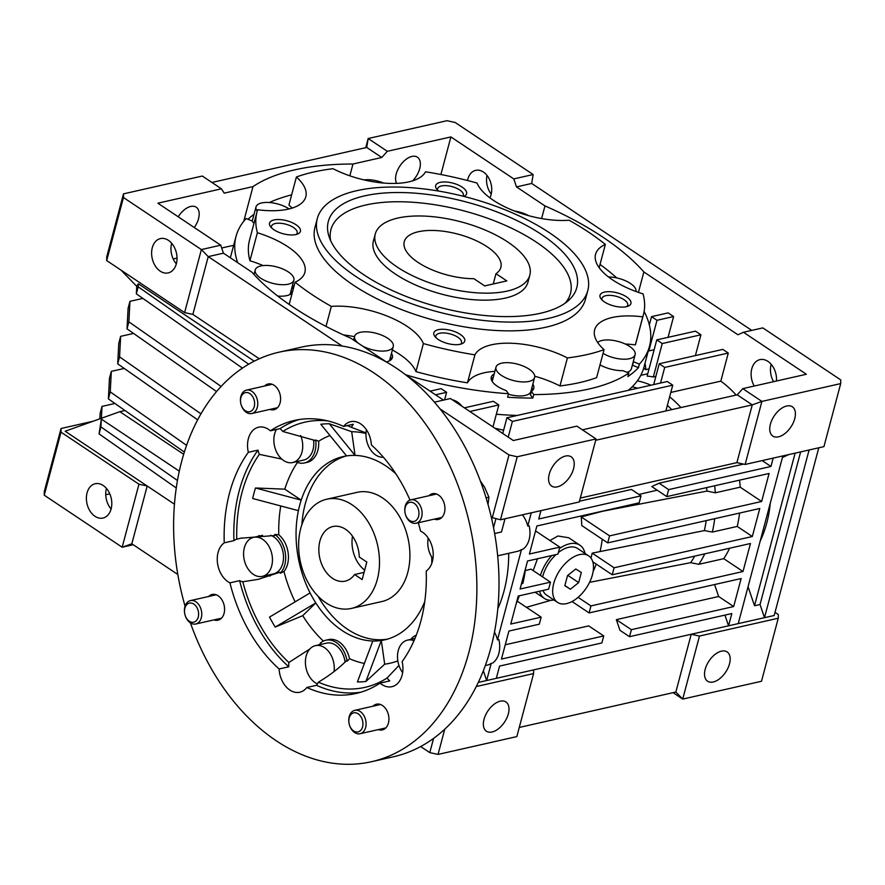 <?xml version="1.0" encoding="UTF-8"?>
<svg xmlns="http://www.w3.org/2000/svg" width="885" height="885" viewBox="0 0 885 885"><rect width="100%" height="100%" fill="white"/><g stroke="black" fill="none" stroke-linecap="round" stroke-linejoin="round"><path stroke-width="1.33" d="M507.846 242.059A79.971 33.796 -165.1 0 1 529.827 275.124A79.971 33.796 -165.1 0 1 478.044 292.902A79.971 33.796 -165.1 0 1 397.254 267.071A79.971 33.796 -165.1 0 1 375.273 233.994A79.971 33.796 -165.1 0 1 427.057 216.228A79.971 33.796 -165.1 0 1 507.846 242.059M495.987 273.686A49.98 21.118 14.9 0 0 500.855 267.414A49.98 21.118 14.9 0 0 487.115 246.749A49.98 21.118 14.9 0 0 436.615 230.598A49.98 21.118 14.9 0 0 404.246 241.716A49.98 21.118 14.9 0 0 417.997 262.38A49.98 21.118 14.9 0 0 473.873 278.686L484.692 285.91L506.817 280.91L495.987 273.686L493.255 283.974M208.628 596.49A13.198 9.304 77.3 0 1 212.146 594.466A13.198 9.304 77.3 0 1 218.13 595.782A13.198 9.304 77.3 0 1 224.591 609.422A13.198 9.304 77.3 0 1 217.964 620.208A13.198 9.304 77.3 0 1 213.927 619.887M264.637 386.004A13.198 9.304 77.3 0 1 268.155 383.979A13.198 9.304 77.3 0 1 274.14 385.296A13.198 9.304 77.3 0 1 280.6 398.936A13.198 9.304 77.3 0 1 273.974 409.722A13.198 9.304 77.3 0 1 269.925 409.401M428.982 495.733A13.198 9.304 77.3 0 1 432.499 493.708A13.198 9.304 77.3 0 1 438.484 495.025A13.198 9.304 77.3 0 1 444.945 508.665A13.198 9.304 77.3 0 1 438.318 519.451A13.198 9.304 77.3 0 1 434.269 519.13M372.972 706.219A13.198 9.304 77.3 0 1 376.49 704.194A13.198 9.304 77.3 0 1 382.475 705.511A13.198 9.304 77.3 0 1 388.935 719.151A13.198 9.304 77.3 0 1 382.309 729.937A13.198 9.304 77.3 0 1 378.271 729.616M185.076 606.203A209.922 148.06 77.3 0 1 278.93 352.208A209.922 148.06 77.3 0 1 374.156 373.105A209.922 148.06 77.3 0 1 476.882 590.229A209.922 148.06 77.3 0 1 371.534 761.708A209.922 148.06 77.3 0 1 276.308 740.811A209.922 148.06 77.3 0 1 190.408 622.885M371.534 761.708L393.659 756.708A209.922 148.06 -102.7 0 0 499.007 585.228A209.922 148.06 -102.7 0 0 396.27 368.094A209.922 148.06 -102.7 0 0 301.044 347.208L278.93 352.208M410.009 500.08A139.952 98.711 -102.7 0 0 371.368 444.934A21.992 15.51 -102.7 0 0 350.67 421.691A21.992 15.51 -102.7 0 0 343.634 426.426A139.952 98.711 -102.7 0 0 294.362 420.452A139.952 98.711 -102.7 0 0 270.39 430.818A21.992 15.51 -102.7 0 0 268.542 429.402A21.992 15.51 -102.7 0 0 258.564 427.212A21.992 15.51 -102.7 0 0 248.342 452.312A139.952 98.711 -102.7 0 0 224.248 542.837A21.992 15.51 -102.7 0 0 217.378 562.052A21.992 15.51 -102.7 0 0 228.009 581.744A21.992 15.51 -102.7 0 0 229.934 582.85A139.952 98.711 -102.7 0 0 279.096 668.983A21.992 15.51 -102.7 0 0 289.826 690.034A21.992 15.51 -102.7 0 0 299.805 692.225A21.992 15.51 -102.7 0 0 306.829 687.49A139.952 98.711 -102.7 0 0 356.102 693.453A139.952 98.711 -102.7 0 0 380.074 683.098A21.992 15.51 -102.7 0 0 381.922 684.514A21.992 15.51 -102.7 0 0 391.9 686.694A21.992 15.51 -102.7 0 0 402.122 661.593A139.952 98.711 -102.7 0 0 426.216 571.079A21.992 15.51 -102.7 0 0 433.086 551.864A21.992 15.51 -102.7 0 0 422.455 532.173A21.992 15.51 -102.7 0 0 420.53 531.066A139.952 98.711 -102.7 0 0 418.273 522.747M347.108 661.195A22.988 16.218 -102.7 0 0 325.813 640.22L328.578 639.589A22.988 16.218 77.3 0 1 349.531 658.717L347.108 661.195A119.674 84.407 -102.7 0 1 346.345 660.852C338.524 668.606 329.209 675.709 318.379 682.18A21.992 15.51 77.3 0 1 316.509 685.3A139.952 98.711 -102.7 0 0 360.903 692.192M306.829 687.49L316.509 685.3M224.248 542.837L233.928 540.647A21.992 15.51 77.3 0 1 236.76 539.186L240.665 538.224L274.781 535.502A119.674 84.407 -102.7 0 1 274.759 534.44L278.775 534.772A22.988 16.218 77.3 0 1 283.997 571.533A117.959 83.201 -102.7 0 0 295.114 601.844M259.15 535.525A21.992 15.51 -102.7 0 0 258.354 536.277M283.997 571.533L280.268 573.248A119.674 84.407 -102.7 0 1 279.992 572.208L258.409 579.31L242.8 581.766A21.992 15.51 77.3 0 1 239.614 580.66A139.952 98.711 -102.7 0 0 288.776 666.792A21.992 15.51 77.3 0 1 288.875 662.478A135.947 95.89 77.3 0 1 242.8 581.766M229.934 582.85L239.614 580.66M267.182 575.283A21.992 15.51 -102.7 0 0 270.224 576.002M281.751 459.083L259.327 454.348A21.992 15.51 77.3 0 1 258.011 450.122A139.952 98.711 -102.7 0 0 233.928 540.647M248.342 452.312L258.011 450.122M317.449 683.906A19.99 14.105 77.3 0 1 315.171 682.656A19.99 14.105 77.3 0 1 305.391 661.98A19.99 14.105 77.3 0 1 315.425 645.641L326.476 643.141A19.99 14.105 77.3 0 1 335.548 645.132A19.99 14.105 77.3 0 1 345.095 662.08M315.425 645.641A19.99 14.105 77.3 0 1 324.485 647.632A19.99 14.105 77.3 0 1 334.043 671.56M270.688 535.292A19.99 14.105 77.3 0 1 273.731 536.841A19.99 14.105 77.3 0 1 283.51 557.517A19.99 14.105 77.3 0 1 273.476 573.856L262.425 576.356A19.99 14.105 77.3 0 1 253.353 574.365A19.99 14.105 77.3 0 1 243.574 553.689A19.99 14.105 77.3 0 1 253.608 537.35A19.99 14.105 77.3 0 1 262.668 539.341A19.99 14.105 77.3 0 1 272.458 560.017A19.99 14.105 77.3 0 1 262.425 576.356M313.544 439.856A19.99 14.105 77.3 0 1 303.765 460.034L292.703 462.534A19.99 14.105 77.3 0 1 283.642 460.543A19.99 14.105 77.3 0 1 276.43 429.446M300.69 435.586A19.99 14.105 77.3 0 1 292.703 462.534M383.382 457.224A19.99 14.105 77.3 0 1 375.738 455.023A19.99 14.105 77.3 0 1 366.412 429.767M372.828 640.994A93.965 66.275 -102.7 0 0 381.324 640.486L365.914 681.45A130.703 92.195 -102.7 0 1 357.407 681.959L372.828 640.994A93.965 66.275 77.3 0 1 342.041 630.496A93.965 66.275 77.3 0 1 315.801 602.917L275.224 627.078A130.703 92.195 -102.7 0 1 269.516 617.088L310.093 592.928A93.965 66.275 -102.7 0 0 315.801 602.917L302.736 615.661A117.959 83.201 -102.7 0 0 323.368 641.072M310.093 592.928A93.965 66.275 77.3 0 1 298.411 510.645A93.965 66.275 -102.7 0 1 301.21 500.136A93.965 66.275 77.3 0 1 343.214 456.549A93.965 66.275 77.3 0 1 346.555 455.919A93.965 66.275 -102.7 0 1 355.051 455.41A93.965 66.275 77.3 0 1 385.838 465.908A93.965 66.275 77.3 0 1 395.916 473.906M432.92 558.822A19.99 14.105 77.3 0 1 428.229 538.058M402.642 672.633A19.99 14.105 77.3 0 1 397.763 652.92A19.99 14.105 77.3 0 1 407.52 640.12A19.99 14.105 77.3 0 1 414.003 640.74M365.97 433.495A117.959 83.201 -102.7 0 0 351.688 431.703L355.051 455.41L329.32 423.76A130.703 92.195 -102.7 0 0 320.824 424.269L346.555 455.919M351.688 431.703L329.32 423.76M329.994 435.542A117.959 83.201 -102.7 0 0 318.655 441.261A22.988 16.218 77.3 0 1 307.195 462.335L304.429 462.966A22.988 16.218 -102.7 0 0 315.713 440.033A119.674 84.407 -102.7 0 0 315.049 440.453L282.791 431.471A135.947 95.89 77.3 0 1 327.915 420.928M318.655 441.261L315.713 440.033M295.955 461.804A22.988 16.218 -102.7 0 0 304.429 462.966M297.426 462.435A117.959 83.201 -102.7 0 0 284.782 489.162L301.21 500.136L255.477 487.989A130.703 92.195 -102.7 0 0 252.679 498.498L298.411 510.645M284.782 489.162L255.477 487.989M280.268 573.248A22.988 16.218 -102.7 0 0 274.759 534.44M280.755 505.954A117.959 83.201 -102.7 0 0 278.775 534.772M275.224 627.078L302.736 615.661M325.813 640.22A22.988 16.218 -102.7 0 0 320.215 643.229A119.674 84.407 -102.7 0 0 320.901 643.871A21.992 15.51 -102.7 0 0 320.171 644.568M431.714 557.03A93.965 66.275 77.3 0 1 431.814 563.258M349.531 658.717A117.959 83.201 -102.7 0 0 364.377 663.451M365.914 681.45L384.687 664.192A117.959 83.201 -102.7 0 0 397.83 660.885M424.778 601.512A93.965 66.275 77.3 0 1 384.665 639.855A93.965 66.275 77.3 0 1 381.324 640.486L384.687 664.192M416.293 635.187A22.988 16.218 -102.7 0 0 410.773 639.39M347.174 425.619A135.947 95.89 77.3 0 1 347.661 425.807A135.947 95.89 77.3 0 1 351.433 427.355A21.992 15.51 77.3 0 1 353.314 424.236L343.634 426.426M299.241 419.534A139.952 98.711 -102.7 0 0 280.058 428.628A21.992 15.51 77.3 0 1 282.791 431.471M366.003 432.909L351.433 427.355M236.76 539.186A135.947 95.89 77.3 0 1 259.327 454.348M288.875 662.478L309.827 648.993M318.18 645.021L320.901 643.871M380.074 683.098L389.754 680.908A21.992 15.51 77.3 0 1 387.033 678.065A135.947 95.89 77.3 0 1 318.379 682.18M387.033 678.065L398.936 665.454M270.39 430.818L280.058 428.628M279.096 668.983L288.776 666.792M352.097 504.804A55.976 39.482 77.3 0 1 379.499 562.705A55.976 39.482 77.3 0 1 351.4 608.426A55.976 39.482 77.3 0 1 326.012 602.862A55.976 39.482 77.3 0 1 298.61 544.961A55.976 39.482 77.3 0 1 326.709 499.228A55.976 39.482 77.3 0 1 352.097 504.804M352.507 536.21A27.988 19.747 -102.7 0 0 364.675 570.106M354.608 574.52L362.153 579.564L366.81 562.052L359.266 557.008A27.988 19.747 -102.7 0 0 345.581 529.318A27.988 19.747 -102.7 0 0 332.882 526.531A27.988 19.747 -102.7 0 0 318.832 549.397A27.988 19.747 -102.7 0 0 332.539 578.347A27.988 19.747 -102.7 0 0 345.227 581.135A27.988 19.747 -102.7 0 0 354.608 574.52L364.067 572.385M588.625 555.835A27.988 15.93 123.7 0 0 579.598 554.596A27.988 15.93 123.7 0 0 556.167 576.799A27.988 15.93 123.7 0 0 557.539 602.386A27.988 15.93 123.7 0 0 566.555 603.625A27.988 15.93 123.7 0 0 589.996 581.434A27.988 15.93 123.7 0 0 588.625 555.835L577.684 548.534A27.988 15.93 123.7 0 0 568.668 547.295A27.988 15.93 123.7 0 0 558.369 552.572M556.023 554.574A27.988 15.93 123.7 0 0 542.616 576.887M542.914 590.45A27.988 15.93 123.7 0 0 546.598 595.085L557.539 602.386M575.77 569L567.517 575.615L564.818 585.726L570.394 589.222L578.646 582.607L581.334 572.495L575.77 569M567.816 575.372L578.646 582.607M564.873 585.538L570.394 589.222M358.182 713.819A9.779 6.892 77.3 0 1 362.584 726.839A9.779 6.892 77.3 0 1 353.624 730.944A9.779 6.892 77.3 0 1 349.42 724.848A9.779 6.892 77.3 0 1 348.989 722.934A9.779 6.892 77.3 0 1 351.212 714.272A9.779 6.892 77.3 0 1 358.182 713.819M348.989 722.934L348.955 722.713A11.992 8.463 77.3 0 1 354.785 710.334A11.992 8.463 77.3 0 1 360.228 711.529A11.992 8.463 77.3 0 1 366.102 723.93A11.992 8.463 77.3 0 1 360.084 733.731A11.992 8.463 77.3 0 1 354.642 732.537A11.992 8.463 77.3 0 1 349.486 725.058L349.42 724.848M198.24 617.111A9.779 6.892 77.3 0 1 191.846 622.244A9.779 6.892 77.3 0 1 185.076 615.119A9.779 6.892 77.3 0 1 184.644 613.205A9.779 6.892 77.3 0 1 184.876 608.183A9.779 6.892 77.3 0 1 193.837 604.09A9.779 6.892 77.3 0 1 198.24 617.111M184.644 613.205L184.611 612.995A11.992 8.463 77.3 0 1 184.888 606.822A11.992 8.463 77.3 0 1 190.441 600.605A11.992 8.463 77.3 0 1 199.28 605.384A11.992 8.463 77.3 0 1 201.293 617.785A11.992 8.463 77.3 0 1 195.74 624.002A11.992 8.463 77.3 0 1 185.142 615.329L185.076 615.119M245.289 410.728A9.779 6.892 77.3 0 1 241.085 404.633A9.779 6.892 77.3 0 1 240.654 402.719A9.779 6.892 77.3 0 1 242.877 394.057A9.779 6.892 77.3 0 1 249.847 393.604A9.779 6.892 77.3 0 1 254.249 406.624A9.779 6.892 77.3 0 1 245.289 410.728M240.654 402.719L240.62 402.509A11.992 8.463 77.3 0 1 246.45 390.119A11.992 8.463 77.3 0 1 251.893 391.314A11.992 8.463 77.3 0 1 257.767 403.715A11.992 8.463 77.3 0 1 251.738 413.516A11.992 8.463 77.3 0 1 246.307 412.322A11.992 8.463 77.3 0 1 241.151 404.843L241.085 404.633M405.219 507.426A9.779 6.892 77.3 0 1 414.191 503.333A9.779 6.892 77.3 0 1 418.594 516.353A9.779 6.892 77.3 0 1 412.2 521.486A9.779 6.892 77.3 0 1 405.43 514.362A9.779 6.892 77.3 0 1 404.998 512.448A9.779 6.892 77.3 0 1 405.219 507.426M404.998 512.448L404.965 512.227A11.992 8.463 77.3 0 1 405.241 506.065A11.992 8.463 77.3 0 1 410.795 499.848A11.992 8.463 77.3 0 1 419.623 504.616A11.992 8.463 77.3 0 1 421.647 517.017A11.992 8.463 77.3 0 1 416.083 523.245A11.992 8.463 77.3 0 1 405.496 514.572L405.43 514.362M480.278 480.843L484.648 487.303L488.907 497.193L488.033 504.55M486.064 497.835L488.907 497.193M326.709 499.228L357.12 492.348A55.976 39.482 77.3 0 1 398.327 514.639A55.976 39.482 77.3 0 1 407.753 572.506A55.976 39.482 77.3 0 1 381.811 601.557L351.4 608.426M387.409 639.147A93.965 66.275 77.3 0 1 318.025 596.158M301.862 524.672A93.965 66.275 77.3 0 1 305.214 504.052A93.965 66.275 77.3 0 1 345.991 456.007M497.824 608.747A121.953 86.022 -102.7 0 0 504.007 591.069A121.953 86.022 -102.7 0 0 508.72 553.313M549.906 540.514L557.937 536L568.767 537.77L579.907 545.204A31.993 18.209 -56.3 0 1 585.018 553.424M559.42 548.623A31.993 18.209 -56.3 0 1 569.597 543.788A31.993 18.209 -56.3 0 1 579.907 545.204M452.279 399.788A21.992 15.51 77.3 0 1 461.981 406.259M171.657 243.253A17.589 12.412 -102.7 0 0 171.635 243.342A17.589 12.412 -102.7 0 0 176.325 263.874M152.286 247.711A17.589 12.412 77.3 0 1 160.439 238.585A17.589 12.412 77.3 0 1 173.383 245.587A17.589 12.412 77.3 0 1 176.347 263.785A17.589 12.412 77.3 0 1 168.194 272.912A17.589 12.412 77.3 0 1 155.251 265.909A17.589 12.412 77.3 0 1 152.286 247.711M396.657 183.372A16.992 9.669 -56.3 0 1 398.792 167.785A16.992 9.669 -56.3 0 1 411.934 156.435A16.992 9.669 -56.3 0 1 417.41 157.187A16.992 9.669 -56.3 0 1 412.664 180.828M178.217 216.803A16.992 9.669 -56.3 0 1 190.762 206.448A16.992 9.669 -56.3 0 1 196.238 207.201A16.992 9.669 -56.3 0 1 194.28 227.522M243.751 221.316L252.977 186.624A223.916 94.629 -165.1 0 1 294.771 169.843A223.916 94.629 -165.1 0 1 352.971 164.013L349.829 175.816M467.523 180.518A16.992 11.981 77.3 0 1 467.833 179.157A16.992 11.981 77.3 0 1 475.71 170.351A16.992 11.981 77.3 0 1 488.21 177.111A16.992 11.981 77.3 0 1 491.075 194.678A16.992 11.981 77.3 0 1 489.881 197.831M557.296 486.861A17.589 10.012 -56.3 0 1 551.632 486.075A17.589 10.012 -56.3 0 1 550.769 469.99A17.589 10.012 -56.3 0 1 565.504 456.041A17.589 10.012 -56.3 0 1 571.168 456.815A17.589 10.012 -56.3 0 1 572.031 472.9A17.589 10.012 -56.3 0 1 557.296 486.861M760.193 541.1A107.959 76.143 -102.7 0 0 766.753 523.09A107.959 76.143 -102.7 0 0 770.304 503.067M786.665 406.016A17.589 10.012 123.7 0 0 771.941 419.966A17.589 10.012 123.7 0 0 772.804 436.062A17.589 10.012 123.7 0 0 778.468 436.836A17.589 10.012 123.7 0 0 793.203 422.886A17.589 10.012 123.7 0 0 792.341 406.79A17.589 10.012 123.7 0 0 786.665 406.016M497.658 555.813L517.57 551.311A21.992 15.51 -102.7 0 0 521.486 549.574L522.869 549.264A21.992 15.51 -102.7 0 0 529.13 539.584A21.992 15.51 -102.7 0 0 529.13 525.734L527.748 526.044A21.992 15.51 -102.7 0 0 522.382 514.827M505.003 518.754L501.485 531.985L494.626 533.533M485.345 665.564L487.281 665.122A21.992 15.51 -102.7 0 0 491.208 663.396L492.591 663.086A21.992 15.51 -102.7 0 0 498.852 653.407A21.992 15.51 -102.7 0 0 498.852 639.545L497.47 639.855A21.992 15.51 -102.7 0 0 494.472 632.167M754.219 386.048A17.589 12.412 77.3 0 1 751.796 368.757A17.589 12.412 77.3 0 1 759.938 359.631A17.589 12.412 77.3 0 1 776.477 381.015M771.167 364.288A17.589 12.412 -102.7 0 0 771.145 364.377A17.589 12.412 -102.7 0 0 773.567 381.667M501.629 363.182A19.99 8.452 -165.1 0 1 523.787 366.324A19.99 8.452 -165.1 0 1 534.617 377.452A19.99 8.452 -165.1 0 1 528.976 381.435A19.99 8.452 -165.1 0 1 506.817 378.293A19.99 8.452 -165.1 0 1 495.987 367.164A19.99 8.452 -165.1 0 1 501.629 363.182M508.421 394.212A19.99 8.452 14.9 0 0 525.247 395.44A19.99 8.452 14.9 0 0 530.9 391.458L534.617 377.452M358.226 343.17A19.99 8.452 -165.1 0 1 354.62 336.311A19.99 8.452 -165.1 0 1 360.272 332.329A19.99 8.452 -165.1 0 1 382.42 335.459A19.99 8.452 -165.1 0 1 393.261 346.588A19.99 8.452 -165.1 0 1 387.608 350.582A19.99 8.452 -165.1 0 1 362.33 345.913M389.455 360.848A19.99 8.452 14.9 0 0 389.533 360.604L393.261 346.588M260.865 265.954A19.99 8.452 -165.1 0 1 283.023 269.095A19.99 8.452 -165.1 0 1 293.853 280.224A19.99 8.452 -165.1 0 1 288.211 284.207A19.99 8.452 -165.1 0 1 266.053 281.065A19.99 8.452 -165.1 0 1 255.212 269.936A19.99 8.452 -165.1 0 1 260.865 265.954M290.059 294.473A19.99 8.452 14.9 0 0 290.125 294.229L293.853 280.224M257.192 211.305A19.99 8.452 -165.1 0 1 255.997 206.935A19.99 8.452 -165.1 0 1 261.639 202.953A19.99 8.452 -165.1 0 1 289.107 208.926M363.989 179.898A19.99 8.452 -165.1 0 1 383.581 183.051M514.473 211.017A19.99 8.452 -165.1 0 1 528.677 215.674M608.449 276.928A19.99 8.452 -165.1 0 1 635.961 291.497M597.685 342.517A19.99 8.452 -165.1 0 1 602.143 340.448A19.99 8.452 -165.1 0 1 624.29 343.59A19.99 8.452 -165.1 0 1 635.131 354.719A19.99 8.452 -165.1 0 1 629.478 358.702A19.99 8.452 -165.1 0 1 603.061 353.38M627.067 372.353A19.99 8.452 14.9 0 0 631.403 368.724L635.131 354.719M713.244 681.981A17.589 10.012 -56.3 0 1 707.569 681.196A17.589 10.012 -56.3 0 1 706.717 665.111A17.589 10.012 -56.3 0 1 721.441 651.161A17.589 10.012 -56.3 0 1 727.116 651.935A17.589 10.012 -56.3 0 1 727.979 668.031A17.589 10.012 -56.3 0 1 713.244 681.981M492.071 731.995A17.589 10.012 -56.3 0 1 486.407 731.22A17.589 10.012 -56.3 0 1 485.544 715.135A17.589 10.012 -56.3 0 1 500.268 701.174A17.589 10.012 -56.3 0 1 505.943 701.96A17.589 10.012 -56.3 0 1 506.806 718.045A17.589 10.012 -56.3 0 1 492.071 731.995M111.101 509.008A17.589 12.412 77.3 0 1 106.41 488.476A17.589 12.412 77.3 0 1 106.432 488.398M87.062 492.856A17.589 12.412 77.3 0 1 95.204 483.73A17.589 12.412 77.3 0 1 108.158 490.733A17.589 12.412 77.3 0 1 111.123 508.919A17.589 12.412 77.3 0 1 102.97 518.046A17.589 12.412 77.3 0 1 90.016 511.043A17.589 12.412 77.3 0 1 87.062 492.856M632.399 364.985A21.992 9.293 14.9 0 1 632.565 365.262L633.494 361.755A21.992 9.293 14.9 0 0 633.328 361.478M644.136 311.454A213.916 90.403 -165.1 0 1 649.49 346.345A213.916 90.403 -165.1 0 1 639.39 364.133L638.45 367.64A213.916 90.403 -165.1 0 1 627.896 376.567L628.837 373.072A213.916 90.403 -165.1 0 1 589.056 389.002A213.916 90.403 -165.1 0 1 533.755 394.577L531.343 391.413L530.403 394.909L532.814 398.073A213.916 90.403 -165.1 0 1 507.614 397.232L508.543 393.725A213.916 90.403 -165.1 0 1 405.573 374.775M532.881 390.108A21.992 9.293 14.9 0 0 531.896 387.719M531.343 391.413A21.992 9.293 14.9 0 0 533.755 388.471A21.992 9.293 14.9 0 0 532.825 384.212M391.524 359.255A21.992 9.293 14.9 0 0 390.528 356.854M386.358 361.954A21.992 9.293 14.9 0 0 392.398 357.617A21.992 9.293 14.9 0 0 391.458 353.358M277.713 296.055A21.992 9.293 14.9 0 0 286.784 295.623A21.992 9.293 14.9 0 0 292.315 292.636M292.116 292.88A21.992 9.293 14.9 0 0 291.121 290.49M293.101 289.694A21.992 9.293 14.9 0 0 292.061 286.983M600.03 264.416A213.916 90.403 -165.1 0 1 616.756 277.923M628.261 390.34A213.916 90.403 14.9 0 0 628.925 389.776A213.916 90.403 14.9 0 0 643.904 367.352L649.49 346.345M463.01 196.182A13.286 5.62 14.9 0 0 463.342 195.452A13.286 5.62 14.9 0 0 456.14 188.051A13.286 5.62 14.9 0 0 441.416 185.961A13.286 5.62 14.9 0 0 437.666 188.616A13.286 5.62 14.9 0 0 437.809 190.375M460.521 344.21A13.286 5.62 14.9 0 0 461.527 342.76A13.286 5.62 14.9 0 0 454.315 335.36A13.286 5.62 14.9 0 0 439.591 333.269A13.286 5.62 14.9 0 0 435.84 335.924A13.286 5.62 14.9 0 0 435.984 337.683M626.691 306.63A13.286 5.62 14.9 0 0 627.686 305.181A13.286 5.62 14.9 0 0 620.485 297.78A13.286 5.62 14.9 0 0 605.76 295.69A13.286 5.62 14.9 0 0 601.999 298.345A13.286 5.62 14.9 0 0 602.154 300.103M296.176 234.481A13.286 5.62 14.9 0 0 297.183 233.032A13.286 5.62 14.9 0 0 289.97 225.631A13.286 5.62 14.9 0 0 275.246 223.54A13.286 5.62 14.9 0 0 271.496 226.195A13.286 5.62 14.9 0 0 271.64 227.954M463.873 196.404A15.996 6.759 14.9 0 0 463.994 196.348A15.996 6.759 14.9 0 0 461.085 186.469A15.996 6.759 14.9 0 0 440.199 182.365A15.996 6.759 14.9 0 0 436.648 189.069A15.996 6.759 14.9 0 0 438.562 191.049M438.374 329.674A15.996 6.759 14.9 0 0 434.823 336.377A15.996 6.759 14.9 0 0 460.244 344.276A15.996 6.759 14.9 0 0 462.169 343.657A15.996 6.759 14.9 0 0 459.26 333.778A15.996 6.759 14.9 0 0 438.374 329.674M604.543 292.083A15.996 6.759 14.9 0 0 600.992 298.798A15.996 6.759 14.9 0 0 626.414 306.697A15.996 6.759 14.9 0 0 628.339 306.077A15.996 6.759 14.9 0 0 625.429 296.198A15.996 6.759 14.9 0 0 604.543 292.083M274.029 219.945A15.996 6.759 14.9 0 0 270.489 226.648A15.996 6.759 14.9 0 0 295.9 234.547A15.996 6.759 14.9 0 0 297.825 233.928A15.996 6.759 14.9 0 0 294.915 224.049A15.996 6.759 14.9 0 0 274.029 219.945M494.87 371.357A61.972 26.196 14.9 0 0 484.073 372.817A61.972 26.196 14.9 0 0 467.468 382.84L474.924 354.83A199.921 84.495 -165.1 0 1 423.395 343.579A61.972 26.196 14.9 0 0 331.333 306.398A199.921 84.495 -165.1 0 1 295.092 282.204A61.972 26.196 14.9 0 0 304.882 272.359A61.972 26.196 14.9 0 0 257.38 232.733A199.921 84.495 -165.1 0 1 257.015 211.913A199.921 84.495 -165.1 0 1 257.657 209.767A61.972 26.196 14.9 0 0 305.823 196.758A61.972 26.196 14.9 0 0 296.398 176.989A199.921 84.495 -165.1 0 1 333.037 168.703A61.972 26.196 14.9 0 0 425.519 171.801A199.921 84.495 -165.1 0 1 477.048 183.051A61.972 26.196 14.9 0 0 569.11 220.232A199.921 84.495 -165.1 0 1 605.351 244.426A61.972 26.196 14.9 0 0 595.561 254.272A61.972 26.196 14.9 0 0 643.063 293.897A199.921 84.495 -165.1 0 1 643.428 314.728A199.921 84.495 -165.1 0 1 642.787 316.863L635.33 344.885A61.972 26.196 14.9 0 0 625.241 344.022M642.787 316.863A61.972 26.196 14.9 0 0 612.132 317.516A61.972 26.196 14.9 0 0 594.631 329.884A61.972 26.196 14.9 0 0 604.057 349.652A199.921 84.495 -165.1 0 1 586.943 354.597A199.921 84.495 -165.1 0 1 567.407 357.938L559.962 385.948A199.921 84.495 14.9 0 0 579.487 382.619A199.921 84.495 14.9 0 0 596.601 377.663L604.057 349.652M559.962 385.948A61.972 26.196 14.9 0 0 534.739 376.225M567.407 357.938A61.972 26.196 14.9 0 0 491.529 344.796A61.972 26.196 14.9 0 0 474.924 354.83M317.306 218.573L314.983 227.334A139.952 59.14 14.9 0 0 390.849 305.225A139.952 59.14 14.9 0 0 545.923 327.218A139.952 59.14 14.9 0 0 585.461 299.307L587.795 290.545A139.952 59.14 -165.1 0 1 548.258 318.456A139.952 59.14 -165.1 0 1 393.183 296.475A139.952 59.14 -165.1 0 1 317.306 218.573A139.952 59.14 -165.1 0 1 356.854 190.662A139.952 59.14 -165.1 0 1 511.928 212.654A139.952 59.14 -165.1 0 1 587.795 290.545M540.469 313.268A128.568 54.339 -165.1 0 1 413.804 299.318A128.568 54.339 -165.1 0 1 329.131 236.859A128.568 54.339 -165.1 0 1 364.631 195.862A128.568 54.339 -165.1 0 1 521.885 223.031A128.568 54.339 -165.1 0 1 568.447 300.546A128.568 54.339 -165.1 0 1 540.469 313.268M565.161 303.146A123.955 52.381 14.9 0 0 514.185 229.48A123.955 52.381 14.9 0 0 365.925 204.977A123.955 52.381 14.9 0 0 330.691 240.753M529.827 275.124L527.969 282.127A79.971 33.796 -165.1 0 1 505.379 298.079A79.971 33.796 -165.1 0 1 416.758 285.512A79.971 33.796 -165.1 0 1 373.404 241.008L375.273 233.994M237.7 262.701A213.916 90.403 -165.1 0 1 236.041 236.328L230.454 257.336A213.916 90.403 14.9 0 0 230.332 257.789M496.341 414.246A213.916 90.403 14.9 0 0 515.723 415.386A213.916 90.403 14.9 0 0 517.294 415.43M533.755 394.577L532.814 398.073M236.041 236.328A213.916 90.403 -165.1 0 1 246.152 218.529L252.037 220.907A21.992 9.293 14.9 0 0 253.973 223.341M247.977 219.27A213.916 90.403 -165.1 0 1 254.028 214.314M269.416 202.521A213.916 90.403 -165.1 0 1 291.641 194.833M493.255 377.43A21.992 9.293 14.9 0 0 491.197 379.023M494.184 373.935A21.992 9.293 14.9 0 0 491.252 377.165A21.992 9.293 14.9 0 0 506.131 390.562L508.543 393.725M600.008 364.863A21.992 9.293 14.9 0 0 622.94 370.693L628.837 373.072M255.997 206.935L252.269 220.94A19.99 8.452 14.9 0 0 252.214 221.195M495.987 367.164L492.259 381.181A19.99 8.452 14.9 0 0 492.193 381.424M487.027 175.429A16.992 11.981 -102.7 0 0 491.23 194.036M533.168 570.582L537.505 558.756M553.933 599.986A31.993 18.209 -56.3 0 1 544.386 598.415A31.993 18.209 -56.3 0 1 539.518 591.213M540.425 575.427A31.993 18.209 -56.3 0 1 551.775 555.526M254.216 361.157L138.359 283.808L138.204 286.828L248.663 364.189M138.204 286.828L136.345 293.831L242.413 368.116M142.883 298.411L129.951 301.331L128.093 308.334L127.02 328.844L216.526 391.535M129.951 301.331L128.889 321.841L127.02 328.844M128.889 321.841L221.073 386.413M133.558 333.424L120.637 336.344L119.575 356.865L200.906 413.826M120.637 336.344L118.778 343.358L117.705 363.868L119.575 356.865M117.705 363.868L197.598 419.822M110.249 391.889L108.39 398.892L109.452 378.371L111.322 371.368L110.249 391.889L186.536 445.31M124.243 368.448L111.322 371.368M108.39 398.892L184.301 452.058M138.359 283.808L136.744 286.032L136.345 293.831M123.457 197.532L201.382 249.57L184.611 312.604L106.687 260.577L123.457 197.532L123.502 193.859L202.289 176.038L221.427 188.815L157.851 203.196L220.73 245.189L201.382 249.57L208.229 256.617L342.196 346.057M220.73 245.189L223.44 253.176L208.229 256.617L192.864 314.407L184.611 312.604M123.502 193.859L106.731 256.893L106.687 260.577M541.609 218.562L544.972 205.917L516.486 186.901L513.787 178.914L450.896 136.921L387.309 151.302L368.171 138.525L366.733 147.452L211.913 182.465M513.787 178.914L533.135 174.533L455.211 122.506L446.958 120.703L368.171 138.525L365.737 147.673M589.565 582.33L690.621 562.672L698.851 564.298A107.959 76.143 -102.7 0 0 704.781 553.844M698.851 564.298L723.742 558.667A107.959 76.143 -102.7 0 0 729.66 548.213M690.621 562.672A102.605 72.371 -102.7 0 0 694.703 556.123M590.948 558.059A98.025 69.141 -102.7 0 0 592.187 553.147L704.338 530.591L712.348 532.062A107.959 76.143 -102.7 0 0 714.682 518.687M712.348 532.062L737.227 526.431A107.959 76.143 -102.7 0 0 739.561 513.057M704.338 530.591A102.605 72.371 -102.7 0 0 706.186 520.612M434.402 402.166L450.421 398.538L513.311 440.531L576.898 426.15L596.036 438.927L579.266 501.961L500.467 519.783L491.33 517.393M596.036 438.927L517.238 456.748L500.467 519.783M517.238 456.748L508.997 454.945L492.215 517.979M525.535 568.557A121.953 86.022 77.3 0 1 522.869 583.469L521.486 583.779M519.296 595.793A121.953 86.022 77.3 0 1 516.121 603.913M495.899 518.787L493.542 527.681M508.997 454.945L439.989 408.87M192.864 314.407L259.272 358.746M121.068 270.179L136.732 286.309M600.174 551.067A97.56 68.809 -102.7 0 0 602.22 539.208M593.16 571.301A97.56 68.809 -102.7 0 0 596.247 564.11M444.58 399.865L446.593 392.32L435.564 394.81M446.593 392.32L441.117 388.67L430.099 391.159M223.44 253.176L251.926 272.193A223.916 94.629 -165.1 0 0 350.814 338.225L386.645 362.142M405.684 374.864L443.496 400.108M469.835 411.503L498.808 404.954L493.343 401.292L464.359 407.852M672.744 385.163L667.279 381.512L506.928 417.775L512.393 421.426L672.744 385.163L665.874 410.961M653.34 376.977A107.959 76.143 -102.7 0 0 647.123 376.114L656.758 339.895L662.234 343.546L653.34 376.977L655.862 376.402M387.309 151.302L381.767 157.497L366.733 147.452M381.767 157.497L352.971 164.013M252.977 186.624L224.182 193.129L221.427 188.815M516.486 186.901L531.697 183.46L533.135 174.533M595.671 440.276L752.261 404.865L761.908 401.414L742.769 388.637L806.357 374.255L743.466 332.262L737.968 334.784L643.86 271.949A223.916 94.629 14.9 0 0 544.972 205.917M582.418 429.833L737.227 394.821L752.261 404.865L736.895 462.645L580.294 498.067M736.187 395.064A107.959 76.143 -102.7 0 0 720.81 381.136L670.808 392.442M680.897 407.565A107.959 76.143 -102.7 0 0 669.646 396.812M720.81 381.136L728.278 353.049L664.69 367.43L660.542 383.039M728.278 353.049L722.813 349.398L659.225 363.779L664.69 367.43M653.683 384.588L659.225 363.779M695.4 355.604L700.931 334.795L662.234 343.546M700.931 334.795L695.466 331.145L656.758 339.895M673.596 316.542L668.12 312.892L651.537 316.642L657.002 320.293L673.596 316.542L668.053 337.34M638.428 292.371L643.86 271.949M531.697 183.46L751.752 330.393M714.593 584.531L718.642 596.501L733.676 606.546L741.132 578.536L589.078 612.918L590.948 605.915L743.002 571.522L750.458 543.512L612.221 574.774L614.079 567.772L752.316 536.509L759.772 508.488L607.718 542.881L581.755 525.546A98.777 69.672 -102.7 0 0 581.202 516.928L602.386 511.298L706.938 491.087L715.312 492.801L740.192 487.17A107.959 76.143 -102.7 0 0 739.55 480.146M715.312 492.801A107.959 76.143 -102.7 0 0 714.671 485.776M706.938 491.087A102.605 72.371 -102.7 0 0 706.606 487.602M657.19 490.19L638.915 494.449M762.162 460.598L770.957 466.461L773.18 458.109M589.078 612.918L572.031 601.534M590.948 605.915L578.093 597.342M743.002 571.522L723.742 558.667M612.221 574.774L592.773 561.787M614.079 567.772L592.187 553.147M752.316 536.509L737.227 526.431M607.718 542.881L609.577 535.879L581.202 516.928M609.577 535.879L761.631 501.485L740.192 487.17M761.631 501.485L769.087 473.475L666.792 496.607L651.758 486.562L659.093 483.21L668.662 489.604L770.957 466.461M666.792 496.607L668.662 489.604M743.566 464.105L659.093 483.21M795.106 453.153L754.507 605.749L760.038 604.499L800.637 451.903M748.057 586.689L754.507 605.749M788.767 454.58L782.44 457.479M782.849 455.919L738.234 623.615L764.496 617.675L809.111 449.978M760.038 604.499L764.496 617.675L774.176 615.495L818.791 447.788M114.928 403.471L101.996 406.392L100.138 413.395L99.85 418.815M179.257 471.13L101.344 419.103L99.076 433.904L176.226 487.945M99.076 433.904L100.934 426.902L177.42 480.478M497.47 639.855L521.486 549.574M527.748 526.044L531.265 512.824M540.945 510.634L538.722 518.986L641.017 495.854L631.447 489.46L579.465 501.22M641.017 495.854L639.147 502.857L536.863 525.989L529.407 554.01L559.818 547.129L535.547 530.923M559.818 547.129L557.948 554.132L527.537 561.013L520.081 589.023L550.492 582.153L531 569.132L525.259 570.626M550.492 582.153L548.634 589.156L518.223 596.036L510.767 624.047L541.178 617.166L517.26 601.203M541.178 617.166L539.319 624.179L508.908 631.049L501.452 659.071L603.747 635.939L601.877 642.941L499.582 666.073L496.33 678.33L728.554 625.806L731.818 613.548L629.523 636.68L631.392 629.678L733.676 606.546M483.365 670.797L486.65 680.521L491.208 663.396M718.642 596.501L616.347 619.644L631.392 629.678M616.347 619.644L619.954 630.297L629.523 636.68M724.937 615.108L728.554 625.806L738.234 623.615M505.258 644.767L588.702 625.894L603.747 635.939M526.409 607.309L551.156 600.262M498.808 404.954L492.956 426.946M506.928 417.775L502.746 433.484M508.211 437.135L512.393 421.426M671.77 409.633A102.605 72.371 -102.7 0 0 667.367 405.374M647.754 373.758L640.806 375.328M650.951 385.207A107.959 76.143 -102.7 0 0 637.355 380.849M637.698 388.205A102.605 72.371 -102.7 0 0 632.111 386.878M657.002 320.293L648.849 350.936A21.992 15.51 -102.7 0 0 648.428 350.349M654.137 349.741L648.849 350.936M651.537 316.642L649.336 324.906M643.649 368.282L645.696 369.653L649.048 368.89M644.999 363.237A21.992 15.51 77.3 0 1 645.696 369.653M450.896 136.921L440.896 174.522M173.206 258.973L177.022 258.11M221.692 247.999L233.651 245.3M737.227 394.821L742.769 388.637M743.466 332.262L762.826 327.892L840.75 379.919L840.706 383.592L761.908 401.414L745.137 464.448L736.895 462.645M840.706 383.592L823.935 446.626L745.137 464.448M101.996 406.392L101.388 418.273M124.973 410.507L119.829 411.669L183.626 454.259M100.934 426.902L101.344 419.103M478.331 682.401L496.33 678.33M494.914 428.251L503.62 430.21M775.006 612.343L778.313 614.555L778.269 618.228L699.482 636.049L691.229 634.246L675.852 692.037L519.263 727.448M174.411 504.173L65.169 431.238L119.829 411.669M533.644 669.89L533.6 673.562L476.307 686.528M177.808 574.487L131.821 543.788L147.198 485.998L138.956 484.206L61.021 432.168L61.065 428.495L92.991 421.271M444.735 729.229L438.042 754.418L516.829 736.597L533.6 673.562M699.482 636.049L682.711 699.084L675.852 692.037M673.087 692.656L682.711 699.084L761.498 681.262L778.269 618.228M61.065 428.495L44.294 491.529L44.25 495.213L61.021 432.168M131.821 543.788L122.174 547.24L138.956 484.206M438.042 754.418L429.789 752.615L433.573 738.422M429.789 752.615L420.685 746.542M133.248 544.74L122.174 547.24L44.25 495.213M632.565 365.262L638.45 367.64M109.784 493.83L105.746 494.737M639.39 364.133L633.494 361.755M423.395 343.579L415.939 371.6A199.921 84.495 14.9 0 0 467.468 382.84M415.939 371.6A61.972 26.196 14.9 0 0 392.354 349.995M354.52 336.676A61.972 26.196 14.9 0 0 343.502 334.939M293.82 286.961A61.972 26.196 14.9 0 0 292.515 285.269M263.144 265.577A61.972 26.196 14.9 0 0 249.924 260.754L257.38 232.733M257.015 211.913L249.57 239.923A199.921 84.495 14.9 0 0 249.924 260.754M292.083 208.097A61.972 26.196 14.9 0 0 288.941 204.999L296.398 176.989M635.33 344.885A199.921 84.495 14.9 0 0 635.972 342.738L643.428 314.728M605.351 244.426L599.167 267.69M326.012 326.399L331.333 306.398M295.092 282.204L289.174 304.44M241.306 538.08L240.665 538.224M262.524 535.337L253.608 537.35M414.999 638.428L407.52 640.12M360.084 733.731L385.827 727.913M354.785 710.334L380.539 704.504M195.74 624.002L221.482 618.184M190.441 600.605L216.194 594.775M246.45 390.119L272.204 384.289M251.738 413.516L277.492 407.697M410.795 499.848L436.548 494.018M416.083 523.245L441.836 517.426M255.212 269.936L253.995 274.516M354.62 336.311L353.613 340.094M535.093 592.22L544.386 598.415M630.242 388.637L629.888 389.964"/></g></svg>
